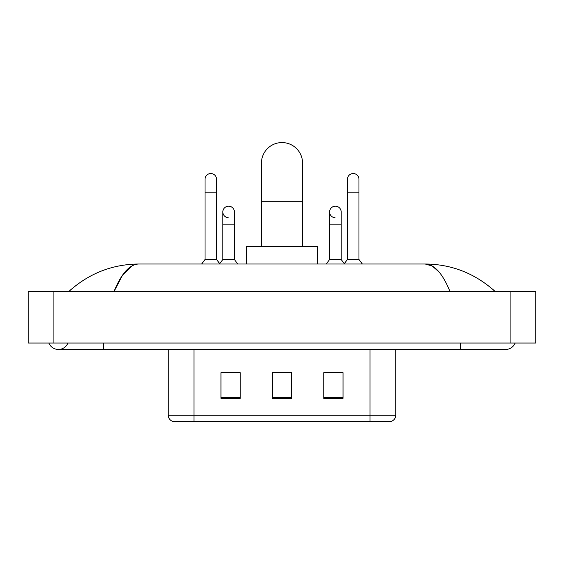<?xml version="1.0" encoding="UTF-8"?>
<svg xmlns="http://www.w3.org/2000/svg" width="564" height="564" viewBox="0 0 564 564"><rect width="100%" height="100%" fill="white"/><g stroke="black" fill="none" stroke-linecap="round" stroke-linejoin="round"><path stroke-width="0.85" d="M168.269 415.259L193.974 415.259L193.974 421.428L370.026 421.428L370.026 415.259L395.731 415.259C395.547 418.34 394.01 420.399 391.099 421.428L172.901 421.428A6.423 6.423 0 0 1 168.269 415.259L168.269 349.468M343.039 398.36L343.039 372.663L323.764 372.663L323.764 398.36L343.039 398.36M240.236 398.36L240.236 372.663L220.961 372.663L220.961 398.36L240.236 398.36M291.637 398.36L291.637 372.663L272.363 372.663L272.363 398.36L291.637 398.36M222.181 372.79L235.033 372.79M328.967 372.79L341.819 372.79M291.637 372.79L272.363 372.79M48.871 343.039A10.279 10.279 0 0 0 67.927 343.039A10.279 10.279 0 0 1 48.871 343.039A10.279 10.279 0 0 0 58.402 349.468A10.279 10.279 0 0 1 48.871 343.039M515.129 343.039A10.279 10.279 0 0 1 505.598 349.468A10.279 10.279 0 0 0 515.129 343.039A10.279 10.279 0 0 1 505.598 349.468A10.279 10.279 0 0 0 515.129 343.039M450.03 291.637C442.662 273.491 434.386 264.283 425.2 264.008L138.8 264.008C129.614 264.283 121.338 273.491 113.97 291.637L122.621 275.028L132.131 265.82M53.904 291.637L535.8 291.637L535.8 343.039L28.2 343.039L28.2 291.637L53.904 291.637L53.904 343.039M493.133 289.656L495.319 291.637C475.099 273.427 451.722 264.213 425.2 264.008L432.2 266.004L438.912 271.827M70.867 289.656L68.681 291.637C88.809 273.462 112.18 264.255 138.8 264.008M261.442 246.658L261.442 163.13A20.558 20.558 0 0 1 282 142.572A20.558 20.558 0 0 1 302.558 163.13A20.558 20.558 0 0 0 282 142.572M302.558 246.658L302.558 163.13M317.342 264.008L317.342 246.658L246.658 246.658L246.658 264.008M205.028 192.176L216.59 192.176L216.59 259.51L205.028 259.51L205.028 179.324A5.781 5.781 0 0 1 211.169 173.55A5.781 5.781 0 0 1 216.59 179.324A5.781 5.781 0 0 0 211.169 173.55M205.028 259.51L201.651 264.008M216.59 259.51L219.967 264.008M347.41 192.176L358.972 192.176L358.972 259.51L347.41 259.51L347.41 179.324A5.781 5.781 0 0 1 353.558 173.55A5.781 5.781 0 0 1 358.972 179.324A5.781 5.781 0 0 0 353.558 173.55M347.41 259.51L344.033 264.008M358.972 259.51L362.349 264.008M228.244 217.732A5.781 5.781 0 0 1 222.822 211.965A5.781 5.781 0 0 1 228.97 206.191A5.781 5.781 0 0 1 234.391 211.965L234.391 224.817L222.822 224.817L222.822 211.965M234.391 224.817L234.391 259.51L222.822 259.51L222.822 224.817M222.822 259.51L219.706 263.663M234.391 259.51L237.761 264.008M335.03 217.732A5.781 5.781 0 0 1 329.609 211.965A5.781 5.781 0 0 1 335.756 206.191A5.781 5.781 0 0 1 341.178 211.965L341.178 224.817L329.609 224.817L329.609 211.965M341.178 224.817L341.178 259.51L329.609 259.51L329.609 224.817M329.609 259.51L326.239 264.008M341.178 259.51L344.294 263.663M193.974 349.468L193.974 415.259L370.026 415.259L370.026 349.468M291.637 397.472L272.363 397.472M240.236 397.472L220.961 397.472M343.039 397.472L323.764 397.472M460.626 343.039L460.626 349.468L505.598 349.468M103.374 343.039L103.374 349.468L460.626 349.468M510.096 291.637L510.096 343.039M261.442 201.686L302.558 201.686M395.731 415.259L395.731 349.468M103.374 349.468L58.402 349.468M216.59 192.176L216.59 179.324M358.972 192.176L358.972 179.324"/></g></svg>
